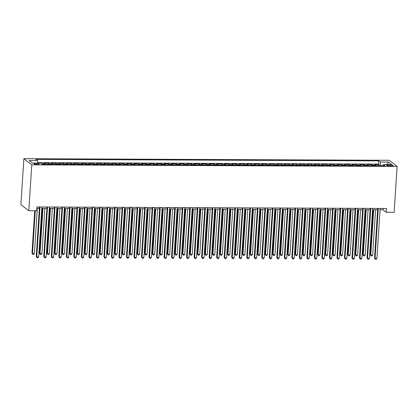 <?xml version="1.0" encoding="UTF-8"?>
<svg xmlns="http://www.w3.org/2000/svg" width="418" height="418" viewBox="0 0 418 418"><rect width="100%" height="100%" fill="white"/><g stroke="black" fill="none" stroke-linecap="round" stroke-linejoin="round"><path stroke-width="0.63" d="M37.244 164.457A2.508 0.507 3.7 0 0 39.062 164.086A2.508 0.507 3.7 0 0 35.88 163.391A2.508 0.507 3.7 0 0 34.062 163.762A2.508 0.507 3.7 0 0 37.244 164.457M31.763 164.844L28.795 210.756L20.9 204.611L23.868 158.699L389.205 160.272L397.1 166.416L31.763 164.844L23.868 158.699M375.834 165.68A3.13 0.878 -89.8 0 0 375.536 165.23L374.758 164.624L379.267 164.64L379.199 165.695M372.83 165.669A3.13 0.878 -89.8 0 0 372.532 165.214L371.754 164.608L371.686 165.664M371.754 164.608L367.239 164.593L368.018 165.199A3.13 0.878 -89.8 0 1 368.315 165.648M360.802 165.617A3.13 0.878 -89.8 0 0 360.504 165.162L359.726 164.556L364.235 164.577L364.167 165.632M353.283 165.585A3.13 0.878 -89.8 0 0 352.985 165.131L352.207 164.525L356.716 164.546L356.648 165.596M345.764 165.554A3.13 0.878 -89.8 0 0 345.467 165.1L344.688 164.493L349.202 164.514L349.129 165.565M338.251 165.518A3.13 0.878 -89.8 0 0 337.953 165.068L337.174 164.462L341.684 164.478L341.616 165.533M330.732 165.486A3.13 0.878 -89.8 0 0 330.434 165.037L329.656 164.431L334.165 164.446L334.097 165.502M323.213 165.455A3.13 0.878 -89.8 0 0 322.915 165L322.137 164.394L326.646 164.415L326.578 165.471M315.695 165.423A3.13 0.878 -89.8 0 0 315.402 164.969L314.618 164.363L319.133 164.384L319.065 165.439M308.181 165.392A3.13 0.878 -89.8 0 0 307.883 164.938L307.105 164.331L311.614 164.352L311.546 165.403M300.662 165.356A3.13 0.878 -89.8 0 0 300.364 164.906L299.586 164.3L304.095 164.316L304.027 165.371M293.143 165.324A3.13 0.878 -89.8 0 0 292.846 164.875L292.067 164.269L296.581 164.284L296.514 165.34M285.63 165.293A3.13 0.878 -89.8 0 0 285.332 164.838L284.553 164.232L289.063 164.253L288.995 165.309M278.111 165.262A3.13 0.878 -89.8 0 0 277.813 164.807L277.035 164.201L281.544 164.222L281.476 165.277M270.592 165.23A3.13 0.878 -89.8 0 0 270.294 164.776L269.516 164.169L274.025 164.19L273.957 165.241M263.079 165.194A3.13 0.878 -89.8 0 0 262.781 164.744L262.002 164.138L266.512 164.159L266.444 165.209M255.56 165.162A3.13 0.878 -89.8 0 0 255.262 164.713L254.484 164.107L258.993 164.122L258.925 165.178M248.041 165.131A3.13 0.878 -89.8 0 0 247.743 164.676L246.965 164.07L251.474 164.091L251.406 165.147M240.522 165.1A3.13 0.878 -89.8 0 0 240.23 164.645L239.446 164.039L243.96 164.06L243.893 165.115M233.009 165.068A3.13 0.878 -89.8 0 0 232.711 164.614L231.933 164.008L236.442 164.028L236.374 165.079M225.49 165.032A3.13 0.878 -89.8 0 0 225.192 164.582L224.414 163.976L228.923 163.997L228.855 165.047M217.971 165A3.13 0.878 -89.8 0 0 217.673 164.551L216.895 163.945L221.409 163.96L221.341 165.016M210.458 164.969A3.13 0.878 -89.8 0 0 210.16 164.514L209.381 163.908L213.891 163.929L213.823 164.985M202.939 164.938A3.13 0.878 -89.8 0 0 202.641 164.483L201.863 163.877L206.372 163.898L206.304 164.953M195.42 164.906A3.13 0.878 -89.8 0 0 195.122 164.452L194.344 163.846L198.853 163.866L198.785 164.917M187.907 164.87A3.13 0.878 -89.8 0 0 187.609 164.42L186.83 163.814L191.339 163.835L191.272 164.885M180.388 164.838A3.13 0.878 -89.8 0 0 180.09 164.389L179.312 163.783L183.821 163.799L183.753 164.854M172.869 164.807A3.13 0.878 -89.8 0 0 172.571 164.352L171.793 163.746L176.302 163.767L176.234 164.823M165.35 164.776A3.13 0.878 -89.8 0 0 165.058 164.321L164.274 163.715L168.788 163.736L168.72 164.791M157.837 164.744A3.13 0.878 -89.8 0 0 157.539 164.29L156.76 163.684L161.27 163.704L161.202 164.755M150.318 164.708A3.13 0.878 -89.8 0 0 150.02 164.258L149.242 163.652L153.751 163.673L153.683 164.723M142.799 164.676A3.13 0.878 -89.8 0 0 142.501 164.227L141.723 163.621L146.237 163.637L146.169 164.692M135.286 164.645A3.13 0.878 -89.8 0 0 134.988 164.19L134.209 163.584L138.719 163.605L138.651 164.661M127.767 164.614A3.13 0.878 -89.8 0 0 127.469 164.159L126.691 163.553L131.2 163.574L131.132 164.629M120.248 164.582A3.13 0.878 -89.8 0 0 119.95 164.128L119.172 163.522L123.681 163.542L123.613 164.593M112.735 164.546A3.13 0.878 -89.8 0 0 112.437 164.096L111.658 163.49L116.167 163.511L116.099 164.561M105.216 164.514A3.13 0.878 -89.8 0 0 104.918 164.065L104.139 163.459L108.649 163.475L108.581 164.53M97.697 164.483A3.13 0.878 -89.8 0 0 97.399 164.034L96.621 163.428L101.13 163.443L101.062 164.499M90.178 164.452A3.13 0.878 -89.8 0 0 89.88 163.997L89.102 163.391L93.616 163.412L93.548 164.467M82.665 164.42A3.13 0.878 -89.8 0 0 82.367 163.966L81.588 163.36L86.098 163.381L86.03 164.431M75.146 164.389A3.13 0.878 -89.8 0 0 74.848 163.934L74.07 163.328L78.579 163.349L78.511 164.399M67.627 164.352A3.13 0.878 -89.8 0 0 67.329 163.903L66.551 163.297L71.065 163.313L70.997 164.368M60.114 164.321A3.13 0.878 -89.8 0 0 59.816 163.872L59.037 163.266L63.546 163.281L63.479 164.337M52.595 164.29A3.13 0.878 -89.8 0 0 52.297 163.835L51.518 163.229L56.028 163.25L55.96 164.305M45.076 164.258A3.13 0.878 -89.8 0 0 44.778 163.804L44 163.198L48.509 163.219L48.441 164.274M380.077 209.789L383.04 209.799L386.237 212.292L386.488 208.467L36.936 206.962L36.69 210.787L28.795 210.756M390.036 164.932L388.379 164.927A2.43 0.491 3.7 0 0 386.619 165.282A2.43 0.491 3.7 0 0 389.707 165.956L391.358 165.962A2.43 0.491 3.7 0 0 393.119 165.606A2.43 0.491 3.7 0 0 390.036 164.932L389.968 165.956M380.902 165.7L380.255 162.032L378.76 160.873L35.979 159.394L37.468 160.559L29.203 160.522L32.442 163.046L40.713 163.083L42.208 164.243L384.994 165.721L383.499 164.556L382.992 165.711M380.255 162.032L388.526 162.069L391.765 164.593L383.499 164.556M379.267 164.64L378.556 164.086L37.834 162.618M41.993 164.075A3.13 0.878 90.2 0 0 41.774 163.793L40.844 163.187M48.509 163.219L49.293 163.825A3.13 0.878 90.2 0 1 49.585 164.274M56.028 163.25L56.806 163.856A3.13 0.878 90.2 0 1 57.104 164.311M63.546 163.281L64.325 163.887A3.13 0.878 90.2 0 1 64.623 164.342M71.065 163.313L71.844 163.919A3.13 0.878 90.2 0 1 72.142 164.373M78.579 163.349L79.357 163.955A3.13 0.878 90.2 0 1 79.655 164.405M86.098 163.381L86.876 163.987A3.13 0.878 90.2 0 1 87.174 164.436M93.616 163.412L94.395 164.018A3.13 0.878 90.2 0 1 94.693 164.473M101.13 163.443L101.908 164.049A3.13 0.878 90.2 0 1 102.206 164.504M108.649 163.475L109.427 164.081A3.13 0.878 90.2 0 1 109.725 164.535M116.167 163.511L116.946 164.117A3.13 0.878 90.2 0 1 117.244 164.567M123.681 163.542L124.465 164.149A3.13 0.878 90.2 0 1 124.757 164.598M131.2 163.574L131.978 164.18A3.13 0.878 90.2 0 1 132.276 164.635M138.719 163.605L139.497 164.211A3.13 0.878 90.2 0 1 139.795 164.666M146.237 163.637L147.016 164.243A3.13 0.878 90.2 0 1 147.314 164.697M153.751 163.673L154.529 164.279A3.13 0.878 90.2 0 1 154.827 164.729M161.27 163.704L162.048 164.311A3.13 0.878 90.2 0 1 162.346 164.76M168.788 163.736L169.567 164.342A3.13 0.878 90.2 0 1 169.865 164.796M176.302 163.767L177.08 164.373A3.13 0.878 90.2 0 1 177.378 164.828M183.821 163.799L184.599 164.405A3.13 0.878 90.2 0 1 184.897 164.859M191.339 163.835L192.118 164.441A3.13 0.878 90.2 0 1 192.416 164.891M198.853 163.866L199.637 164.473A3.13 0.878 90.2 0 1 199.929 164.922M206.372 163.898L207.15 164.504A3.13 0.878 90.2 0 1 207.448 164.958M213.891 163.929L214.669 164.535A3.13 0.878 90.2 0 1 214.967 164.99M221.409 163.96L222.188 164.567A3.13 0.878 90.2 0 1 222.486 165.021M228.923 163.997L229.701 164.603A3.13 0.878 90.2 0 1 229.999 165.053M236.442 164.028L237.22 164.635A3.13 0.878 90.2 0 1 237.518 165.084M243.96 164.06L244.739 164.666A3.13 0.878 90.2 0 1 245.037 165.12M251.474 164.091L252.253 164.697A3.13 0.878 90.2 0 1 252.55 165.152M258.993 164.122L259.771 164.729A3.13 0.878 90.2 0 1 260.069 165.183M266.512 164.159L267.29 164.765A3.13 0.878 90.2 0 1 267.588 165.214M274.025 164.19L274.809 164.796A3.13 0.878 90.2 0 1 275.101 165.246M281.544 164.222L282.322 164.828A3.13 0.878 90.2 0 1 282.62 165.277M289.063 164.253L289.841 164.859A3.13 0.878 90.2 0 1 290.139 165.314M296.581 164.284L297.36 164.891A3.13 0.878 90.2 0 1 297.658 165.345M304.095 164.316L304.874 164.922A3.13 0.878 90.2 0 1 305.171 165.376M311.614 164.352L312.392 164.958A3.13 0.878 90.2 0 1 312.69 165.408M319.133 164.384L319.911 164.99A3.13 0.878 90.2 0 1 320.209 165.439M326.646 164.415L327.425 165.021A3.13 0.878 90.2 0 1 327.722 165.476M334.165 164.446L334.943 165.053A3.13 0.878 90.2 0 1 335.241 165.507M341.684 164.478L342.462 165.084A3.13 0.878 90.2 0 1 342.76 165.538M349.202 164.514L349.981 165.12A3.13 0.878 90.2 0 1 350.274 165.57M356.716 164.546L357.495 165.152A3.13 0.878 90.2 0 1 357.792 165.601M364.235 164.577L365.013 165.183A3.13 0.878 90.2 0 1 365.311 165.638M386.237 212.292L394.132 212.328L397.1 166.416M36.847 208.31L39.36 208.321M41.8 208.331L46.879 208.352M49.319 208.363L54.397 208.389M56.838 208.399L61.911 208.42M64.351 208.43L69.43 208.451M71.87 208.462L76.949 208.483M79.389 208.493L84.467 208.514M86.902 208.525L91.981 208.551M94.421 208.561L99.5 208.582M101.94 208.592L107.018 208.613M109.459 208.624L114.532 208.645M116.972 208.655L122.051 208.676M124.491 208.686L129.57 208.713M132.01 208.723L137.083 208.744M139.523 208.754L144.602 208.775M147.042 208.786L152.121 208.807M154.561 208.817L159.639 208.838M162.074 208.848L167.153 208.875M169.593 208.885L174.672 208.906M177.112 208.916L182.191 208.937M184.631 208.948L189.704 208.969M192.144 208.979L197.223 209M199.663 209.01L204.742 209.037M207.182 209.047L212.255 209.068M214.695 209.078L219.774 209.099M222.214 209.11L227.293 209.131M229.733 209.141L234.811 209.162M237.246 209.172L242.325 209.199M244.765 209.209L249.844 209.23M252.284 209.24L257.363 209.261M259.803 209.272L264.876 209.293M267.316 209.303L272.395 209.324M274.835 209.334L279.914 209.355M282.354 209.371L287.427 209.392M289.867 209.402L294.946 209.423M297.386 209.434L302.465 209.455M304.905 209.465L309.984 209.486M312.418 209.496L317.497 209.517M319.937 209.528L325.016 209.554M327.456 209.564L332.535 209.585M334.975 209.596L340.048 209.617M342.488 209.627L347.567 209.648M350.007 209.658L355.086 209.679M357.526 209.69L362.599 209.716M365.039 209.726L370.118 209.747M372.558 209.758L377.637 209.779M383.123 208.451L383.04 209.799M378.556 164.086L378.76 160.873M37.468 160.559L37.913 163.072M386.937 164.572L388.526 162.069M377.726 208.43L374.518 258.01L375.05 258.423L378.285 208.43M376.931 258.434L376.143 259.301L375.39 259.296L375.05 258.423L376.931 258.434L380.161 208.441M375.39 259.296L374.518 258.01M373.154 209.758L370.249 254.687L370.782 255.105L372.663 255.111L375.594 209.768M373.718 209.763L370.782 255.105L371.121 255.978L370.249 254.687M372.663 255.111L371.874 255.978L371.121 255.978M370.207 208.399L366.999 257.979L367.532 258.392L370.766 208.399M369.413 258.402L368.624 259.27L367.871 259.264L367.532 258.392L369.413 258.402L372.647 208.41M367.871 259.264L366.999 257.979M362.688 208.363L359.485 257.943L360.018 258.361L363.247 208.368M361.894 258.366L361.105 259.233L360.358 259.233L360.018 258.361L361.894 258.366L365.128 208.373M360.358 259.233L359.485 257.943M355.169 208.331L351.966 257.911L352.499 258.329L355.734 208.336M354.38 258.334L353.591 259.202L352.839 259.202L352.499 258.329L354.38 258.334L357.609 208.342M352.839 259.202L351.966 257.911M347.656 208.3L344.448 257.88L344.981 258.293L348.215 208.3M346.862 258.303L346.073 259.17L345.32 259.165L344.981 258.293L346.862 258.303L350.096 208.31M345.32 259.165L344.448 257.88M365.64 209.726L362.735 254.656L363.268 255.069L365.144 255.079L368.075 209.737M366.199 209.731L363.268 255.069L363.608 255.941L362.735 254.656M365.144 255.079L364.355 255.947L363.608 255.941M358.121 209.695L355.216 254.625L355.749 255.037L357.63 255.048L360.562 209.705M358.681 209.695L355.749 255.037L356.089 255.91L355.216 254.625M357.63 255.048L356.841 255.915L356.089 255.91M350.603 209.664L347.698 254.593L348.231 255.006L350.112 255.017L353.043 209.674M351.162 209.664L348.231 255.006L348.57 255.879L347.698 254.593M350.112 255.017L349.323 255.884L348.57 255.879M343.084 209.632L340.179 254.557L340.717 254.975L342.593 254.98L345.524 209.643M343.648 209.632L340.717 254.975L341.051 255.847L340.179 254.557M342.593 254.98L341.804 255.847L341.051 255.847M340.137 208.268L336.929 257.849L337.467 258.261L340.696 208.268M339.343 258.272L338.554 259.139L337.807 259.134L337.467 258.261L339.343 258.272L342.577 208.279M337.807 259.134L336.929 257.849M335.57 209.596L332.665 254.525L333.198 254.943L335.079 254.949L338.01 209.606M336.129 209.601L333.198 254.943L333.538 255.816L332.665 254.525M335.079 254.949L334.29 255.816L333.538 255.816M332.618 208.237L329.415 257.817L329.948 258.23L333.183 208.237M331.829 258.24L331.04 259.108L330.288 259.103L329.948 258.23L331.829 258.24L335.058 208.248M330.288 259.103L329.415 257.817M328.052 209.564L325.147 254.494L325.679 254.907L327.56 254.917L330.492 209.575M328.611 209.57L325.679 254.907L326.019 255.779L325.147 254.494M327.56 254.917L326.771 255.785L326.019 255.779M325.105 208.201L321.897 257.781L322.43 258.199L325.664 208.206M324.311 258.204L323.522 259.071L322.769 259.071L322.43 258.199L324.311 258.204L327.545 208.211M322.769 259.071L321.897 257.781M320.533 209.533L317.628 254.463L318.161 254.875L320.042 254.886L322.973 209.543M321.097 209.533L318.161 254.875L318.5 255.748L317.628 254.463M320.042 254.886L319.253 255.753L318.5 255.748M317.586 208.169L314.378 257.749L314.911 258.167L318.145 208.174M316.792 258.172L316.003 259.04L315.25 259.04L314.911 258.167L316.792 258.172L320.026 208.18M315.25 259.04L314.378 257.749M313.019 209.502L310.114 254.431L310.647 254.844L312.523 254.855L315.459 209.512M313.578 209.502L310.647 254.844L310.987 255.717L310.114 254.431M312.523 254.855L311.739 255.722L310.987 255.717M310.067 208.138L306.864 257.718L307.397 258.131L310.626 208.138M309.273 258.141L308.489 259.008L307.737 259.003L307.397 258.131L309.273 258.141L312.507 208.148M307.737 259.003L306.864 257.718M305.501 209.47L302.595 254.395L303.128 254.813L305.009 254.818L307.941 209.481M306.06 209.47L303.128 254.813L303.468 255.685L302.595 254.395M305.009 254.818L304.22 255.685L303.468 255.685M302.554 208.107L299.345 257.687L299.878 258.099L303.113 208.107M301.759 258.11L300.97 258.977L300.218 258.972L299.878 258.099L301.759 258.11L304.988 208.117M300.218 258.972L299.345 257.687M297.982 209.434L295.077 254.363L295.61 254.781L297.491 254.787L300.422 209.444M298.541 209.439L295.61 254.781L295.949 255.654L295.077 254.363M297.491 254.787L296.702 255.654L295.949 255.654M295.035 208.075L291.827 257.655L292.36 258.068L295.594 208.075M294.241 258.078L293.452 258.946L292.699 258.941L292.36 258.068L294.241 258.078L297.475 208.086M292.699 258.941L291.827 257.655M290.468 209.402L287.563 254.332L288.096 254.745L289.972 254.755L292.903 209.413M291.027 209.408L288.096 254.745L288.436 255.617L287.563 254.332M289.972 254.755L289.183 255.623L288.436 255.617M287.516 208.039L284.313 257.619L284.846 258.037L288.075 208.044M286.722 258.042L285.933 258.909L285.186 258.909L284.846 258.037L286.722 258.042L289.956 208.049M285.186 258.909L284.313 257.619M282.949 209.371L280.044 254.301L280.577 254.714L282.458 254.724L285.389 209.381M283.508 209.371L280.577 254.714L280.917 255.586L280.044 254.301M282.458 254.724L281.669 255.591L280.917 255.586M275.431 209.34L272.526 254.269L273.058 254.682L274.94 254.693L277.871 209.35M275.99 209.34L273.058 254.682L273.398 255.555L272.526 254.269M274.94 254.693L274.151 255.56L273.398 255.555M267.912 209.308L265.007 254.233L265.545 254.651L267.421 254.656L270.352 209.319M268.476 209.308L265.545 254.651L265.879 255.523L265.007 254.233M267.421 254.656L266.632 255.523L265.879 255.523M279.997 208.007L276.794 257.587L277.327 258.005L280.562 208.012M279.208 258.01L278.419 258.878L277.667 258.878L277.327 258.005L279.208 258.01L282.437 208.018M277.667 258.878L276.794 257.587M272.484 207.976L269.276 257.556L269.809 257.969L273.043 207.976M271.69 257.979L270.901 258.846L270.148 258.841L269.809 257.969L271.69 257.979L274.924 207.986M270.148 258.841L269.276 257.556M264.965 207.945L261.757 257.525L262.295 257.937L265.524 207.945M264.171 257.948L263.382 258.815L262.629 258.81L262.295 257.937L264.171 257.948L267.405 207.955M262.629 258.81L261.757 257.525M260.398 209.272L257.493 254.201L258.026 254.619L259.902 254.625L262.838 209.282M260.957 209.277L258.026 254.619L258.366 255.492L257.493 254.201M259.902 254.625L259.118 255.492L258.366 255.492M257.446 207.913L254.243 257.493L254.776 257.906L258.01 207.913M256.652 257.916L255.868 258.784L255.116 258.779L254.776 257.906L256.652 257.916L259.886 207.924M255.116 258.779L254.243 257.493M252.88 209.24L249.974 254.17L250.507 254.583L252.388 254.593L255.32 209.251M253.439 209.246L250.507 254.583L250.847 255.455L249.974 254.17M252.388 254.593L251.599 255.461L250.847 255.455M249.933 207.877L246.724 257.457L247.257 257.875L250.492 207.882M249.138 257.88L248.349 258.747L247.597 258.747L247.257 257.875L249.138 257.88L252.373 207.887M247.597 258.747L246.724 257.457M245.361 209.209L242.456 254.139L242.989 254.552L244.87 254.562L247.801 209.219M245.925 209.209L242.989 254.552L243.328 255.424L242.456 254.139M244.87 254.562L244.081 255.429L243.328 255.424M242.414 207.845L239.206 257.425L239.739 257.843L242.973 207.85M241.62 257.849L240.831 258.716L240.078 258.716L239.739 257.843L241.62 257.849L244.854 207.856M240.078 258.716L239.206 257.425M237.847 209.178L234.942 254.107L235.475 254.52L237.351 254.531L240.287 209.188M238.406 209.178L235.475 254.52L235.815 255.393L234.942 254.107M237.351 254.531L236.567 255.398L235.815 255.393M234.895 207.814L231.692 257.394L232.225 257.807L235.454 207.814M234.101 257.817L233.317 258.685L232.565 258.679L232.225 257.807L234.101 257.817L237.335 207.824M232.565 258.679L231.692 257.394M230.328 209.146L227.423 254.071L227.956 254.489L229.837 254.494L232.769 209.157M230.888 209.146L227.956 254.489L228.296 255.361L227.423 254.071M229.837 254.494L229.048 255.367L228.296 255.361M227.382 207.783L224.173 257.363L224.706 257.775L227.941 207.783M226.587 257.786L225.798 258.653L225.046 258.648L224.706 257.775L226.587 257.786L229.816 207.793M225.046 258.648L224.173 257.363M222.81 209.11L219.905 254.039L220.438 254.457L222.319 254.463L225.25 209.12M223.369 209.115L220.438 254.457L220.777 255.33L219.905 254.039M222.319 254.463L221.53 255.33L220.777 255.33M219.863 207.751L216.655 257.331L217.188 257.744L220.422 207.751M219.069 257.754L218.28 258.622L217.527 258.617L217.188 257.744L219.069 257.754L222.303 207.762M217.527 258.617L216.655 257.331M215.296 209.078L212.391 254.008L212.924 254.426L214.8 254.431L217.731 209.089M215.855 209.084L212.924 254.426L213.264 255.299L212.391 254.008M214.8 254.431L214.011 255.299L213.264 255.299M212.344 207.715L209.141 257.295L209.674 257.713L212.903 207.72M211.55 257.718L210.761 258.59L210.014 258.585L209.674 257.713L211.55 257.718L214.784 207.725M210.014 258.585L209.141 257.295M207.777 209.047L204.872 253.977L205.405 254.39L207.286 254.4L210.217 209.057M208.336 209.052L205.405 254.39L205.745 255.262L204.872 253.977M207.286 254.4L206.497 255.267L205.745 255.262M204.825 207.683L201.622 257.263L202.155 257.681L205.39 207.689M204.036 257.687L203.247 258.554L202.495 258.554L202.155 257.681L204.036 257.687L207.265 207.694M202.495 258.554L201.622 257.263M197.312 207.652L194.104 257.232L194.636 257.645L197.871 207.657M196.517 257.655L195.728 258.523L194.976 258.523L194.636 257.645L196.517 257.655L199.752 207.662M194.976 258.523L194.104 257.232M189.793 207.621L186.585 257.201L187.123 257.613L190.352 207.621M188.999 257.624L188.21 258.491L187.457 258.486L187.123 257.613L188.999 257.624L192.233 207.631M187.457 258.486L186.585 257.201M200.259 209.016L197.353 253.945L197.886 254.358L199.767 254.369L202.699 209.026M200.818 209.016L197.886 254.358L198.226 255.231L197.353 253.945M199.767 254.369L198.978 255.236L198.226 255.231M192.74 208.984L189.835 253.909L190.373 254.327L192.249 254.332L195.18 208.995M193.304 208.984L190.373 254.327L190.707 255.199L189.835 253.909M192.249 254.332L191.46 255.205L190.707 255.199M185.226 208.948L182.321 253.878L182.854 254.296L184.73 254.301L187.666 208.958M185.785 208.953L182.854 254.296L183.194 255.168L182.321 253.878M184.73 254.301L183.946 255.168L183.194 255.168M182.274 207.589L179.071 257.169L179.604 257.582L182.838 207.589M181.48 257.592L180.696 258.46L179.944 258.455L179.604 257.582L181.48 257.592L184.714 207.6M179.944 258.455L179.071 257.169M177.707 208.916L174.802 253.846L175.335 254.264L177.216 254.269L180.148 208.927M178.267 208.922L175.335 254.264L175.675 255.137L174.802 253.846M177.216 254.269L176.427 255.137L175.675 255.137M174.761 207.553L171.552 257.133L172.085 257.551L175.32 207.558M173.966 257.556L173.177 258.428L172.425 258.423L172.085 257.551L173.966 257.556L177.201 207.563M172.425 258.423L171.552 257.133M170.189 208.885L167.284 253.815L167.817 254.228L169.698 254.238L172.629 208.895M170.753 208.89L167.817 254.228L168.156 255.1L167.284 253.815M169.698 254.238L168.909 255.105L168.156 255.1M167.242 207.521L164.034 257.101L164.567 257.519L167.801 207.527M166.448 257.525L165.659 258.392L164.906 258.392L164.567 257.519L166.448 257.525L169.682 207.532M164.906 258.392L164.034 257.101M162.675 208.854L159.77 253.783L160.303 254.196L162.179 254.207L165.115 208.864M163.234 208.854L160.303 254.196L160.643 255.069L159.77 253.783M162.179 254.207L161.395 255.074L160.643 255.069M159.723 207.49L156.52 257.07L157.053 257.488L160.282 207.495M158.929 257.493L158.145 258.361L157.393 258.361L157.053 257.488L158.929 257.493L162.163 207.5M157.393 258.361L156.52 257.07M155.156 208.822L152.251 253.752L152.784 254.165L154.665 254.17L157.596 208.833M155.715 208.822L152.784 254.165L153.124 255.037L152.251 253.752M154.665 254.17L153.876 255.043L153.124 255.037M152.209 207.459L149.001 257.039L149.534 257.451L152.769 207.459M151.415 257.462L150.626 258.329L149.874 258.324L149.534 257.451L151.415 257.462L154.644 207.469M149.874 258.324L149.001 257.039M144.691 207.427L141.483 257.007L142.016 257.42L145.25 207.427M143.896 257.431L143.108 258.298L142.355 258.293L142.016 257.42L143.896 257.431L147.131 207.438M142.355 258.293L141.483 257.007M137.172 207.391L133.969 256.971L134.502 257.389L137.731 207.396M136.378 257.394L135.589 258.267L134.842 258.261L134.502 257.389L136.378 257.394L139.612 207.406M134.842 258.261L133.969 256.971M147.638 208.786L144.732 253.716L145.265 254.134L147.146 254.139L150.078 208.801M148.197 208.791L145.265 254.134L145.605 255.006L144.732 253.716M147.146 254.139L146.357 255.006L145.605 255.006M140.124 208.754L137.219 253.684L137.752 254.102L139.628 254.107L142.559 208.765M140.683 208.76L137.752 254.102L138.092 254.975L137.219 253.684M139.628 254.107L138.839 254.975L138.092 254.975M132.605 208.723L129.7 253.653L130.233 254.066L132.114 254.076L135.045 208.734M133.164 208.728L130.233 254.066L130.573 254.938L129.7 253.653M132.114 254.076L131.325 254.943L130.573 254.938M129.653 207.359L126.45 256.939L126.983 257.357L130.217 207.365M128.864 257.363L128.075 258.23L127.323 258.23L126.983 257.357L128.864 257.363L132.093 207.37M127.323 258.23L126.45 256.939M125.087 208.692L122.181 253.621L122.714 254.034L124.595 254.045L127.527 208.702M125.646 208.692L122.714 254.034L123.054 254.907L122.181 253.621M124.595 254.045L123.806 254.912L123.054 254.907M122.14 207.328L118.931 256.908L119.464 257.326L122.699 207.333M121.345 257.331L120.556 258.199L119.804 258.199L119.464 257.326L121.345 257.331L124.58 207.338M119.804 258.199L118.931 256.908M117.568 208.66L114.663 253.59L115.196 254.003L117.077 254.013L120.008 208.671M118.132 208.66L115.196 254.003L115.535 254.875L114.663 253.59M117.077 254.013L116.288 254.881L115.535 254.875M114.621 207.297L111.413 256.877L111.946 257.289L115.18 207.297M113.827 257.3L113.038 258.167L112.285 258.162L111.946 257.289L113.827 257.3L117.061 207.307M112.285 258.162L111.413 256.877M110.054 208.629L107.149 253.554L107.682 253.972L109.558 253.977L112.494 208.639M110.613 208.629L107.682 253.972L108.022 254.844L107.149 253.554M109.558 253.977L108.774 254.844L108.022 254.844M107.102 207.265L103.899 256.845L104.432 257.258L107.666 207.265M106.308 257.269L105.524 258.136L104.772 258.131L104.432 257.258L106.308 257.269L109.542 207.276M104.772 258.131L103.899 256.845M102.535 208.592L99.63 253.522L100.163 253.94L102.044 253.945L104.975 208.603M103.094 208.598L100.163 253.94L100.503 254.813L99.63 253.522M102.044 253.945L101.255 254.813L100.503 254.813M99.588 207.234L96.38 256.814L96.913 257.227L100.148 207.234M98.794 257.237L98.005 258.105L97.253 258.099L96.913 257.227L98.794 257.237L102.029 207.244M97.253 258.099L96.38 256.814M95.017 208.561L92.112 253.491L92.644 253.904L94.525 253.914L97.457 208.572M95.581 208.566L92.644 253.904L92.984 254.776L92.112 253.491M94.525 253.914L93.736 254.781L92.984 254.776M92.07 207.197L88.862 256.777L89.395 257.195L92.629 207.203M91.276 257.201L90.487 258.068L89.734 258.068L89.395 257.195L91.276 257.201L94.51 207.208M89.734 258.068L88.862 256.777M87.503 208.53L84.598 253.46L85.131 253.872L87.007 253.883L89.943 208.54M88.062 208.53L85.131 253.872L85.471 254.745L84.598 253.46M87.007 253.883L86.223 254.75L85.471 254.745M84.551 207.166L81.348 256.746L81.881 257.164L85.11 207.171M83.757 257.169L82.973 258.037L82.221 258.037L81.881 257.164L83.757 257.169L86.991 207.176M82.221 258.037L81.348 256.746M79.984 208.498L77.079 253.428L77.612 253.841L79.493 253.851L82.424 208.509M80.543 208.498L77.612 253.841L77.952 254.714L77.079 253.428M79.493 253.851L78.704 254.719L77.952 254.714M77.037 207.135L73.829 256.715L74.362 257.127L77.596 207.135M76.243 257.138L75.454 258.005L74.702 258L74.362 257.127L76.243 257.138L79.472 207.145M74.702 258L73.829 256.715M72.466 208.467L69.56 253.392L70.093 253.81L71.974 253.815L74.906 208.477M73.025 208.467L70.093 253.81L70.433 254.682L69.56 253.392M71.974 253.815L71.185 254.682L70.433 254.682M69.519 207.103L66.31 256.683L66.843 257.096L70.078 207.103M68.724 257.107L67.935 257.974L67.183 257.969L66.843 257.096L68.724 257.107L71.959 207.114M67.183 257.969L66.31 256.683M64.952 208.43L62.042 253.36L62.58 253.778L64.456 253.783L67.387 208.441M65.511 208.436L62.58 253.778L62.919 254.651L62.042 253.36M64.456 253.783L63.667 254.651L62.919 254.651M62 207.072L58.797 256.652L59.33 257.065L62.559 207.072M61.206 257.075L60.417 257.943L59.669 257.937L59.33 257.065L61.206 257.075L64.44 207.082M59.669 257.937L58.797 256.652M57.433 208.399L54.528 253.329L55.061 253.742L56.942 253.752L59.873 208.41M57.992 208.404L55.061 253.742L55.401 254.614L54.528 253.329M56.942 253.752L56.153 254.619L55.401 254.614M54.481 207.035L51.278 256.615L51.811 257.033L55.045 207.041M53.692 257.039L52.903 257.906L52.151 257.906L51.811 257.033L53.692 257.039L56.921 207.046M52.151 257.906L51.278 256.615M49.914 208.368L47.009 253.298L47.542 253.71L49.423 253.721L52.354 208.378M50.473 208.368L47.542 253.71L47.882 254.583L47.009 253.298M49.423 253.721L48.634 254.588L47.882 254.583M46.968 207.004L43.759 256.584L44.292 257.002L47.527 207.009M46.173 257.007L45.384 257.875L44.632 257.875L44.292 257.002L46.173 257.007L49.408 207.014M44.632 257.875L43.759 256.584M42.396 208.336L39.491 253.266L40.023 253.679L41.904 253.689L44.836 208.347M42.96 208.336L40.023 253.679L40.363 254.552L39.491 253.266M41.904 253.689L41.116 254.557L40.363 254.552M39.449 206.973L36.241 256.553L36.774 256.965L40.008 206.973M38.655 256.976L37.866 257.843L37.113 257.838L36.774 256.965L38.655 256.976L41.889 206.983M37.113 257.838L36.241 256.553M34.72 210.776L31.977 253.23L32.51 253.648L34.386 253.653L37.322 208.316M35.279 210.782L32.51 253.648L32.85 254.52L31.977 253.23M34.386 253.653L33.602 254.52L32.85 254.52M372.532 165.214L375.536 165.23M41.774 163.793L44.778 163.804M49.293 163.825L52.297 163.835M56.806 163.856L59.816 163.872M64.325 163.887L67.329 163.903M71.844 163.919L74.848 163.934M79.357 163.955L82.367 163.966M86.876 163.987L89.88 163.997M94.395 164.018L97.399 164.034M101.908 164.049L104.918 164.065M109.427 164.081L112.437 164.096M116.946 164.117L119.95 164.128M124.465 164.149L127.469 164.159M131.978 164.18L134.988 164.19M139.497 164.211L142.501 164.227M147.016 164.243L150.02 164.258M154.529 164.279L157.539 164.29M162.048 164.311L165.058 164.321M169.567 164.342L172.571 164.352M177.08 164.373L180.09 164.389M184.599 164.405L187.609 164.42M192.118 164.441L195.122 164.452M199.637 164.473L202.641 164.483M207.15 164.504L210.16 164.514M214.669 164.535L217.673 164.551M222.188 164.567L225.192 164.582M229.701 164.603L232.711 164.614M237.22 164.635L240.23 164.645M244.739 164.666L247.743 164.676M252.253 164.697L255.262 164.713M259.771 164.729L262.781 164.744M267.29 164.765L270.294 164.776M274.809 164.796L277.813 164.807M282.322 164.828L285.332 164.838M289.841 164.859L292.846 164.875M297.36 164.891L300.364 164.906M304.874 164.922L307.883 164.938M312.392 164.958L315.402 164.969M319.911 164.99L322.915 165M327.425 165.021L330.434 165.037M334.943 165.053L337.953 165.068M342.462 165.084L345.467 165.1M349.981 165.12L352.985 165.131M357.495 165.152L360.504 165.162M365.013 165.183L368.018 165.199M388.322 165.868L388.379 164.927"/></g></svg>

